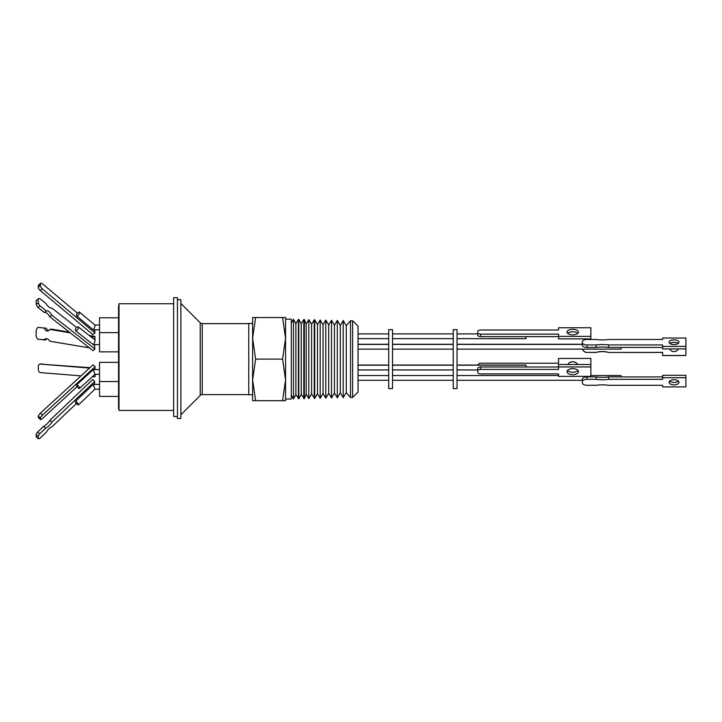 <?xml version="1.0" encoding="UTF-8"?>
<svg xmlns="http://www.w3.org/2000/svg" width="722" height="722" viewBox="0 0 722 722"><rect width="100%" height="100%" fill="white"/><g stroke="black" fill="none" stroke-linecap="round" stroke-linejoin="round"><path stroke-width="1.08" d="M248.738 394.609L202.25 394.609A2.852 2.852 0 0 0 200.238 395.448L180.879 414.798M248.738 323.618L202.25 323.618A2.852 2.852 0 0 1 200.238 322.788L180.879 303.43M352.598 320.776L358.031 326.209L358.031 392.028L352.598 397.461L350.504 397.515L350.504 320.721L352.598 320.776L352.598 397.461M346.289 325.721L346.289 392.506L343.221 397.696L343.221 320.532L346.289 325.721L350.504 320.721M343.221 320.532L340.315 325.478L340.315 392.75L343.221 397.696M340.315 325.478L337.309 320.378L337.309 397.849L334.457 392.994L331.497 398.002L331.497 320.234L334.457 325.243L334.457 392.994M328.7 325.008L328.7 393.228L325.793 398.147L325.793 320.09L328.7 325.008L331.497 320.234M325.793 320.09L323.041 324.774L323.041 393.454L325.793 398.147M323.041 324.774L320.189 319.945L320.189 398.291L323.041 393.454M314.684 398.436L314.684 319.801L317.481 324.548L317.481 393.689L314.684 398.436L311.579 393.923L308.826 398.58L308.826 319.647L311.579 324.304L311.579 393.923M358.031 369.944L388.725 369.944M358.031 365.188L388.725 365.188M358.031 349.123L388.725 349.123M358.031 344.376L388.725 344.376M358.031 344.25L388.725 344.25M358.031 365.061L388.725 365.061M358.031 338.654L388.725 338.654M358.031 333.907L388.725 333.907M358.031 380.286L388.725 380.286M358.031 375.53L388.725 375.53M311.579 324.304L314.223 319.792L314.223 398.445M388.725 388.58L388.725 329.656L392.524 329.656L392.524 388.58L388.725 388.58M308.826 319.647L306.218 324.088L306.218 394.149L308.826 398.58M392.524 344.25L453.236 344.25M392.524 365.061L453.236 365.061M392.524 380.286L453.236 380.286M392.524 375.53L453.236 375.53M392.524 369.944L453.236 369.944M392.524 365.188L453.236 365.188M392.524 349.123L453.236 349.123M392.524 344.376L453.236 344.376M392.524 338.654L453.236 338.654M392.524 333.907L453.236 333.907M306.218 324.088L304.359 319.539L304.359 398.697L301.264 394.347L298.809 398.842L295.894 394.564L293.493 398.977L293.493 319.259L295.894 323.664L295.894 394.564M306.218 394.149L304.359 398.697M301.264 394.347L301.264 323.88L303.818 319.521L303.818 398.706M453.236 388.58L453.236 329.656L457.035 329.656L457.035 388.58L453.236 388.58M301.264 323.88L298.809 319.395L298.809 398.842M457.035 344.25L582.311 344.25M526.013 366.993L526.013 365.061L457.035 365.061M457.035 380.286L582.311 380.286M582.311 380.169L582.311 379.582M621.055 376.902L621.055 375.53L590.867 375.53M457.035 375.53L558.548 375.53M457.035 369.944L477.774 369.944L477.774 368.509A2.852 1.489 -0 0 1 480.626 366.993L558.548 366.993M457.035 365.188L526.013 365.188M457.035 349.123L621.055 349.123L621.055 347.444M582.311 344.99L582.311 344.457M457.035 344.376L582.311 344.376M457.035 338.654L526.013 338.654L526.013 336.614M457.035 333.907L477.774 333.907M295.894 323.664L298.403 319.386L298.403 398.851M670.81 342.923A4.946 4.937 0 0 0 670.115 343.663M669.619 348.925A4.946 4.937 0 0 0 678.427 348.925M670.982 342.86A4.946 4.937 0 0 0 670.151 343.69M568.25 371.117A5.767 5.767 180 0 1 567.654 370.224M567.79 364.511A5.767 5.767 180 0 1 577.663 364.511M577.618 364.511A5.767 5.767 -0 0 0 567.835 364.511M678.382 381.09A4.946 2.581 0 0 1 674.023 382.452A4.946 2.581 0 0 1 669.664 381.09M674.023 384.889A4.946 2.581 0 0 1 669.077 382.308A4.946 2.581 0 0 1 674.023 379.727A4.946 2.581 0 0 1 678.96 382.308A4.946 2.581 0 0 1 674.023 384.889M582.311 380.377L582.311 382.804A4.756 2.482 0 0 0 587.067 385.286L596.137 385.286A23.122 12.066 0 0 1 602.356 384.844A23.122 12.066 0 0 1 608.583 385.286L662.615 385.286L662.615 386.902L685.9 386.902L685.9 377.723L662.615 377.723L662.615 379.33L608.583 379.33A23.122 12.066 0 0 1 596.137 379.33L587.067 379.33L587.067 376.902A4.756 2.482 180 0 0 582.311 379.384L582.311 381.812A4.756 2.482 0 0 1 587.067 379.33M567.456 370.44A5.767 3.005 180 0 0 572.726 372.236A5.767 3.005 180 0 0 578.006 370.44M572.726 374.664A5.767 3.005 -0 0 1 566.96 371.659A5.767 3.005 -0 0 1 572.726 368.644A5.767 3.005 -0 0 1 578.493 371.659A5.767 3.005 -0 0 1 572.726 374.664M669.836 343.473A4.946 2.365 180 0 1 674.023 342.363A4.946 2.365 180 0 1 678.211 343.473M674.023 344.584A4.946 2.365 180 0 1 669.077 342.219A4.946 2.365 180 0 1 674.023 339.854A4.946 2.365 180 0 1 678.96 342.219A4.946 2.365 180 0 1 674.023 344.584M596.137 347.444A23.122 11.047 180 0 1 602.356 347.038A23.122 11.047 180 0 1 608.583 347.444L608.583 344.945L662.615 344.945L662.615 346.416L685.9 346.416L685.9 338.022L662.615 338.022L662.615 339.493L608.583 339.493A23.122 11.047 180 0 1 596.137 339.493L587.067 339.493A4.756 2.274 180 0 0 582.311 341.768L582.311 345.179A4.756 2.274 -0 0 0 587.067 347.444L596.137 347.444L596.137 344.945A23.122 11.047 180 0 1 602.356 344.538A23.122 11.047 180 0 1 608.583 344.945M577.862 333.32A5.767 2.753 0 0 0 572.726 331.822A5.767 2.753 0 0 0 567.591 333.32M572.726 334.827A5.767 2.753 180 0 1 566.96 332.066A5.767 2.753 180 0 1 572.726 329.313A5.767 2.753 180 0 1 578.493 332.066A5.767 2.753 180 0 1 572.726 334.827M285.56 399.031L291.309 399.031L291.309 319.205L285.56 319.205M248.738 323.474L248.738 394.753L252.619 394.753L252.619 379.907L252.619 400.692L255.615 400.692L252.619 379.907L252.619 323.474L248.738 323.474M177.459 299.72L180.879 299.72L180.879 418.516L177.459 418.516L177.459 297.699L173.659 297.699L173.659 416.495L177.459 416.495M173.659 303.736L119.013 303.736L119.013 410.457L173.659 410.457M119.013 305.731L118.543 305.731L118.543 408.462L119.013 408.462M118.543 362.345L99.528 362.345L99.528 381.541L118.543 381.541M118.543 317.797L99.528 317.797L99.528 351.849L118.543 351.849M99.528 332.643L118.543 332.643M99.528 381.541L99.528 396.396L118.543 396.396M99.528 369.565L93.246 369.628L94.97 374.303L79.6 388.409A2.374 0.731 47.5 0 1 78.229 387.885A2.374 0.731 47.5 0 1 76.604 385.999L76.658 384.844A2.374 0.731 47.5 0 1 78.797 386.469A2.374 0.731 47.5 0 1 79.6 388.409M99.528 374.321L94.952 374.321M99.528 344.62L93.264 344.62C93.743 345.468 95.827 339.024 94.799 339.872L94.853 339.872M99.528 325.017L94.889 325.017M99.528 329.773L93.21 329.773C93.589 330.613 95.809 324.178 94.853 325.017L79.519 312.148A2.374 0.957 129.9 0 1 78.842 314.44A2.374 0.957 129.9 0 1 76.604 315.866L76.658 314.223A2.374 0.957 129.9 0 1 79.519 312.148M99.528 384.42L93.192 384.474L94.997 389.158L78.517 404.852A2.374 0.596 46.4 0 1 77.209 404.248A2.374 0.596 46.4 0 1 75.521 402.38L75.458 401.369A2.374 0.596 46.4 0 1 77.57 403.002A2.374 0.596 46.4 0 1 78.517 404.852M94.374 369.565L95.16 366.722L93.057 364.827L40.405 413.146A2.852 0.785 132.2 0 0 38.347 416.161L40.45 418.056L40.396 419.229A2.852 0.785 132.2 0 0 40.477 419.509A2.852 0.785 132.2 0 0 42.336 418.57L77.064 386.694M51.704 315.081L49.674 316.687L92.948 350.621L94.979 349.015L51.704 315.081A4.404 1.85 51.8 0 0 46.425 310.938L39.954 305.866A7.491 3.15 -128.2 0 1 38.275 302.78L36.235 304.377L36.1 300.668A7.491 3.15 51.8 0 1 36.344 300.415L38.383 298.818A7.491 3.15 -128.2 0 1 39.674 298.511L45.63 303.186A6.182 2.599 51.8 0 0 51.948 308.141L76.631 327.49M81.017 375.873L40.405 372.606A2.852 1.986 83.3 0 1 38.356 369.772A2.852 1.986 83.3 0 1 38.347 369.61L38.293 366.776A2.852 1.986 83.3 0 1 39.954 364.105A2.852 1.986 83.3 0 1 40.233 364.096L89.943 367.678M40.396 285.524L38.293 287.175L38.347 285.515A2.852 1.2 51.8 0 1 38.582 284.955L40.685 283.295A2.852 1.2 51.8 0 0 40.45 283.863L40.396 285.524A2.852 1.2 51.8 0 0 42.336 288.863L94.979 332.959L94.411 329.773M77.444 313.14L42.508 283.872A2.852 1.2 51.8 0 0 40.685 283.295M76.424 403.508L51.704 427.054A4.404 1.209 132.2 0 0 46.425 432.09L39.954 438.254A7.491 2.067 -47.8 0 1 38.275 438.705L38.131 436.476A7.491 2.067 -47.8 0 1 39.674 433.85L45.63 428.173A6.182 1.706 132.2 0 0 51.948 422.153L94.699 381.424L94.185 384.42M94.699 381.424L92.669 379.582L49.917 420.321A6.182 1.706 132.2 0 1 43.6 426.341L37.643 432.009A7.491 2.067 132.2 0 0 36.1 434.635L38.131 436.476M94.889 384.42L94.862 383.96A2.374 0.596 46.4 0 1 94.528 383.211M38.293 287.175A2.852 1.2 51.8 0 0 40.233 290.515L92.885 334.611L94.979 332.959M94.817 331.118A2.374 0.957 129.9 0 1 95.042 329.773M94.907 368.094L94.997 369.005M93.039 376.081L93.057 376.839L95.16 376.595L95.105 374.321M92.912 338.347L92.948 336.678L94.979 336.434L94.898 339.872L78.346 326.931A2.374 1.074 128.1 0 1 77.814 329.349A2.374 1.074 128.1 0 1 75.521 330.73L93.264 344.62M94.79 344.62L94.763 345.82M94.663 345.739A2.374 1.074 128.1 0 1 94.636 344.62M94.979 349.015L94.167 344.62M95.015 369.565L95.042 369.077A2.374 0.731 47.5 0 1 94.735 368.247M38.275 438.705L36.235 436.864L36.1 434.635M92.272 376.776L93.057 376.839M89.528 368.067L40.233 364.096M46.975 338.798A6.182 4.305 83.3 0 0 45.63 339.927L37.643 339.159A7.491 5.216 83.3 0 1 36.1 335.974L36.235 330.044A7.491 5.216 83.3 0 1 37.923 327.409L46.425 328.257L37.923 327.409M43.6 340.161A6.182 4.305 83.3 0 1 45.937 338.744A6.182 4.305 83.3 0 1 49.917 341.226L89.474 347.887M92.948 336.678L90.187 336.208M70.305 332.86L49.674 329.385A4.404 3.068 83.3 0 1 47.607 331.055A4.404 3.068 83.3 0 1 44.394 328.492M49.674 316.687A4.404 1.85 51.8 0 0 44.394 312.545L37.923 307.464L39.954 305.866M36.235 304.377A7.491 3.15 51.8 0 0 37.923 307.464M40.396 419.229L38.293 417.334L38.347 416.161M38.293 417.334A2.852 0.785 132.2 0 0 38.374 417.605L40.477 419.509M94.383 384.42L94.862 383.96M39.674 433.85L37.643 432.009M45.63 428.173L43.6 426.341M51.948 422.153L49.917 420.321M41.786 363.915A2.852 1.986 83.3 0 1 42.056 363.861A2.852 1.986 83.3 0 1 42.336 363.852M94.979 336.434L89.239 335.468M69.357 332.12L51.704 329.151L49.674 329.385M48.591 330.685A4.404 3.068 83.3 0 1 46.425 328.257M46.425 310.938L44.394 312.545M38.275 302.78L38.131 299.07A7.491 3.15 -128.2 0 1 38.383 298.818M36.1 300.668L38.131 299.07M95.042 369.077L94.501 369.565M95.16 366.722L42.508 415.051A2.852 0.785 132.2 0 0 40.45 418.056M93.192 384.474L75.458 401.369M76.604 315.866L93.21 329.773M75.521 330.73L75.458 329.042A2.374 1.074 128.1 0 1 78.346 326.931M93.246 369.628L76.658 384.844M252.619 338.329L255.615 317.536L252.619 317.536L252.619 338.329L255.615 359.114L252.619 379.907M255.615 317.536L282.564 317.536L285.56 338.329L282.564 359.114L255.615 359.114M282.564 359.114L285.56 379.907L282.564 400.692L255.615 400.692M282.564 400.692L285.56 400.692L285.56 317.536L282.564 317.536M558.548 336.614L480.626 336.614L480.626 334.115A2.852 1.363 180 0 1 477.774 332.752L477.774 331.389A2.852 1.363 180 0 1 480.626 330.026L558.548 330.026L558.548 327.752L590.867 327.752L590.867 338.889L558.548 338.889L558.548 336.38L590.867 336.38M480.626 334.115L558.548 334.115L558.548 336.38M587.067 347.444L587.067 344.945A4.756 2.274 180 0 1 582.311 342.67M587.067 344.945L596.137 344.945M480.626 369.42L558.548 369.42L558.548 366.938L590.867 366.938L590.867 376.37L558.548 376.37L558.548 373.888L480.626 373.888A2.852 1.489 -0 0 1 477.774 372.399L477.774 370.909A2.852 1.489 -0 0 1 480.626 369.42L480.626 366.993M677.227 342.923A4.946 4.937 0 0 1 677.931 343.663A4.946 4.937 0 0 0 677.056 342.86M662.615 346.416L662.615 348.925L685.9 348.925L685.9 355.549L662.615 355.549L662.615 352.381L608.583 352.462A23.122 23.113 0 0 0 596.137 352.462L587.067 352.381A4.756 4.747 180 0 1 582.555 349.123M662.615 352.462L608.583 352.462M582.528 349.123A4.756 4.747 0 0 0 587.067 352.462M477.774 333.889L477.774 331.389M477.774 332.752L477.774 335.252A2.852 1.363 180 0 0 480.626 336.614M608.583 347.444L662.615 347.444M685.9 348.925L685.9 346.416M477.774 372.399L477.774 369.971M477.774 368.482L477.774 370.909M558.548 366.938L558.548 364.511L590.867 364.511L590.867 358.464L558.548 358.464L558.548 363.211L480.626 363.211A2.852 2.852 -0 0 0 477.955 365.061M590.867 366.938L590.867 364.511M662.615 377.723L662.615 375.287L685.9 375.287L685.9 377.723M662.615 376.902L608.583 376.902L608.583 379.33M608.583 376.902A23.122 12.066 0 0 1 596.137 376.902L596.137 379.33M596.137 376.902L587.067 376.902M577.799 370.224A5.767 5.767 180 0 1 577.212 371.117M662.615 338.022L685.9 338.022M685.9 355.477L662.615 355.477M608.583 352.381A23.122 23.113 0 0 0 596.137 352.381L596.137 352.462M596.137 352.381L587.067 352.381M200.238 395.448L200.238 322.788M202.25 323.618L202.25 394.609M38.347 285.515L40.45 283.863M40.233 290.515L42.336 288.863M42.508 415.051L40.405 413.146M334.457 325.243L337.309 320.378M317.481 324.548L320.189 319.945M314.684 319.801L314.223 319.792M304.359 319.539L303.818 319.521M291.309 323.032L293.493 319.259M39.954 364.105L42.056 363.861M99.528 389.167L94.979 389.167M291.309 395.205L293.493 398.977M317.481 393.689L320.189 398.291M328.7 393.228L331.497 398.002M340.315 392.75L337.309 397.849M346.289 392.506L350.504 397.515"/></g></svg>
